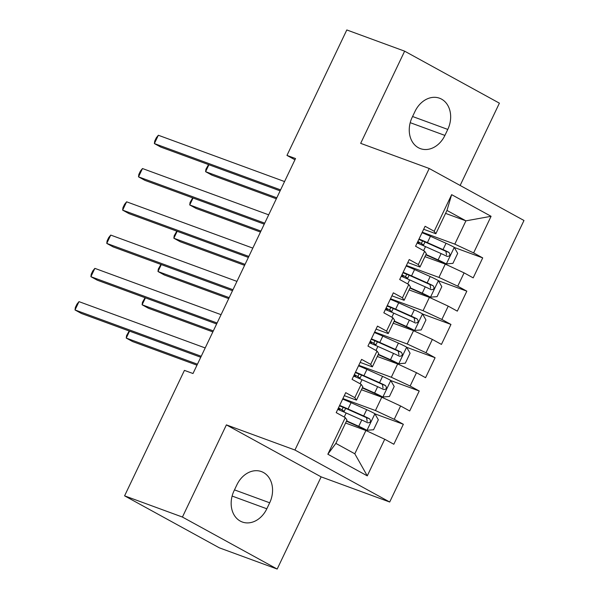 <?xml version="1.0" encoding="UTF-8"?>
<svg xmlns="http://www.w3.org/2000/svg" width="599" height="599" viewBox="0 0 599 599"><rect width="100%" height="100%" fill="white"/><g stroke="black" fill="none" stroke-linecap="round" stroke-linejoin="round"><path stroke-width="0.9" d="M460.137 185.465L499.394 103.163L404.639 51.17L346.806 29.95L286.966 155.411L294.94 159.783M389.694 502.022L523.975 220.492L429.221 168.499L294.94 450.029L389.694 502.022L321.146 476.871L226.392 424.878L182.425 517.057L277.18 569.05L321.146 476.871M277.18 569.05L219.339 547.83L124.585 495.837L182.425 517.057M367.277 475.861L327.84 454.222L345.294 417.615L346.971 420.094L335.859 443.387L354.81 453.787L367.277 475.861L384.73 439.254L393.828 444.248L403.352 424.279L394.254 419.293L400.604 405.98L409.701 410.966L419.218 391.005L410.128 386.011L416.477 372.705L425.567 377.692L435.091 357.723L426.001 352.736L432.351 339.423L441.441 344.41L450.965 324.448L441.875 319.454L448.224 306.149L457.314 311.136L466.838 291.166L457.748 286.18L464.098 272.867L473.188 277.861L482.712 257.892L454.274 247.462M445.574 213.379L465.917 220.844L491.083 216.299L451.646 194.66L434.185 231.266L425.095 226.272L415.571 246.241L424.661 251.228L418.312 264.541L409.222 259.554L399.698 279.516L408.788 284.51L402.438 297.815L393.348 292.829L383.824 312.798L392.914 317.784L386.565 331.097L377.475 326.111L367.951 346.072L377.041 351.059L370.691 364.372L361.601 359.385L352.077 379.354L361.167 384.341L354.818 397.654L345.728 392.659L336.204 412.629L345.294 417.615M491.083 216.299L473.622 252.905L482.712 257.892M124.585 495.837L184.425 370.384L192.998 373.521L295.532 158.548L286.966 155.411M424.938 256.642L445.282 264.107L438.932 277.419L406.392 265.477M464.098 272.867L445.282 264.107M457.748 286.18L438.932 277.419M451.646 194.66L446.966 210.444L435.855 233.737L423.665 229.267M434.185 231.266L435.855 233.737M409.065 289.916L429.416 297.381L423.066 310.694L390.518 298.751M448.224 306.149L429.416 297.381M441.875 319.454L423.066 310.694M424.661 251.228L426.338 253.706L419.989 267.019L407.792 262.542M418.312 264.541L419.989 267.019M393.191 323.198L413.542 330.663L407.193 343.968L374.652 332.033M432.351 339.423L413.542 330.663M426.001 352.736L407.193 343.968M408.788 284.51L410.465 286.981L404.115 300.294L391.918 295.824M402.438 297.815L404.115 300.294M377.318 356.472L397.669 363.937L391.319 377.25L358.779 365.308M416.477 372.705L397.669 363.937M410.128 386.011L391.319 377.25M392.914 317.784L394.591 320.263L388.242 333.576L376.045 329.098M386.565 331.097L388.242 333.576M361.444 389.747L381.795 397.212L375.446 410.525L342.905 398.59M400.604 405.98L381.795 397.212M394.254 419.293L375.446 410.525M377.041 351.059L378.718 353.537L372.368 366.85L360.171 362.38M370.691 364.372L372.368 366.85M345.571 423.029L365.922 430.494L354.81 453.787M384.73 439.254L365.922 430.494M361.167 384.341L362.844 386.819L356.495 400.132L344.305 395.654M354.818 397.654L356.495 400.132M226.392 424.878L294.94 450.029M404.639 51.17L360.673 143.348L429.221 168.499M422.265 232.202L454.806 244.137L465.917 220.844L446.966 210.444M327.84 454.222L335.859 443.387M473.622 252.905L454.806 244.137M234.044 490.798A23.661 18.614 110.1 0 0 242.288 522.006A23.661 18.614 110.1 0 0 266.825 508.783L269.685 502.793A23.661 18.614 110.1 0 0 261.441 471.593A23.661 18.614 110.1 0 0 236.904 484.808L234.044 490.798M447.775 129.421A23.661 18.614 110.1 0 0 439.531 98.214A23.661 18.614 110.1 0 0 414.995 111.436L412.134 117.426A23.661 18.614 110.1 0 0 420.378 148.627A23.661 18.614 110.1 0 0 444.915 135.411L447.775 129.421L412.576 116.505M403.352 424.279L374.914 413.849M419.218 391.005L390.788 380.567M435.091 357.723L406.661 347.293M450.965 324.448L422.535 314.011M466.838 291.166L438.401 280.736M201.227 356.263L75.025 309.96L78.993 301.641L205.195 347.944M200.755 357.259L81.427 313.479L75.025 309.96L75.354 307.497L76.942 304.172L78.993 301.641M346.447 421.202L366.858 430.277L373.566 429.76L378.328 419.779L374.794 413.639A9.794 0.711 -154.5 0 0 366.685 409.656L351.066 402.678A28.28 2.067 -154.5 0 0 342.665 399.091M366.858 430.277A9.794 0.711 -154.5 0 0 358.749 426.293L346.604 420.865M337.746 409.402A28.28 2.067 25.5 0 1 346.147 412.996L361.766 419.974A9.794 0.711 25.5 0 1 367.689 422.804C370.646 422.684 371.283 421.359 369.59 418.813A9.794 0.711 -154.5 0 0 363.668 415.976L348.049 408.997A28.28 2.067 -154.5 0 0 339.648 405.411M339.431 405.86A23.473 1.715 25.5 0 1 349.307 409.971L366.513 417.683L367.187 421.352M337.911 409.05L337.948 409.065A8.685 0.636 -154.5 0 0 339.768 409.499A8.685 0.636 -154.5 0 0 338.39 408.428L338.248 408.338M129.549 331.135L126.239 338.068L132.641 341.58L196.974 365.18M338.502 407.807L341.969 409.903A13.492 0.988 25.5 0 1 344.103 411.573A13.492 0.988 25.5 0 1 341.61 411.011M129.189 331L126.569 335.605L126.239 338.068L197.445 364.192M217.1 322.988L90.898 276.686L94.867 268.367L221.068 314.67M216.628 323.977L97.3 280.197L90.898 276.686L91.22 274.222L92.808 270.89L94.867 268.367M232.974 289.706L106.772 243.404L110.74 235.085L236.942 281.388M232.502 290.702L113.174 246.923L106.772 243.404L107.094 240.94L108.681 237.616L110.74 235.085M362.313 387.927L382.731 397.002L389.44 396.486L394.202 386.497L390.668 380.365A9.794 0.711 -154.5 0 0 382.559 376.382L366.94 369.403A28.28 2.067 -154.5 0 0 358.539 365.809M382.731 397.002A9.794 0.711 -154.5 0 0 374.622 393.019L362.477 387.59M353.62 376.127A28.28 2.067 25.5 0 1 362.021 379.714L377.64 386.692A9.794 0.711 25.5 0 1 383.562 389.53C386.52 389.41 387.156 388.077 385.464 385.531A9.794 0.711 -154.5 0 0 379.541 382.701L363.922 375.723A28.28 2.067 -154.5 0 0 355.521 372.136M355.304 372.585A23.473 1.715 25.5 0 1 365.18 376.689L382.379 384.401L383.053 388.07M353.784 375.775L353.814 375.783A8.685 0.636 -154.5 0 0 355.641 376.224A8.685 0.636 -154.5 0 0 354.264 375.146L354.121 375.064M145.422 297.853L142.113 304.786L148.515 308.298L212.847 331.906M354.376 374.532L357.843 376.621A13.492 0.988 25.5 0 1 359.977 378.291A13.492 0.988 25.5 0 1 357.483 377.737M145.063 297.725L142.442 302.323L142.113 304.786L213.319 330.91M378.186 354.645L398.605 363.72L405.313 363.204L410.075 353.223L406.541 347.083A9.794 0.711 -154.5 0 0 398.432 343.1L382.813 336.121A28.28 2.067 -154.5 0 0 374.412 332.535M398.605 363.72A9.794 0.711 -154.5 0 0 390.496 359.737L378.351 354.316M369.486 342.845A28.28 2.067 25.5 0 1 377.894 346.439L393.513 353.417A9.794 0.711 25.5 0 1 399.436 356.248C402.393 356.128 403.022 354.803 401.337 352.257A9.794 0.711 -154.5 0 0 395.415 349.427L379.796 342.448A28.28 2.067 -154.5 0 0 371.395 338.854M371.178 339.304A23.473 1.715 25.5 0 1 381.054 343.414L398.253 351.126L398.927 354.795M369.658 342.493L369.688 342.508A8.685 0.636 -154.5 0 0 371.515 342.942A8.685 0.636 -154.5 0 0 370.137 341.872L369.995 341.782M161.296 264.578L157.986 271.512L164.388 275.023L228.721 298.624M370.249 341.25L373.716 343.347A13.492 0.988 25.5 0 1 375.85 345.017A13.492 0.988 25.5 0 1 373.357 344.455M160.936 264.444L158.316 269.048L157.986 271.512L229.192 297.636M248.847 256.432L122.645 210.129L126.614 201.811L252.815 248.113M248.375 257.42L129.047 213.641L122.645 210.129L122.967 207.666L124.555 204.341L126.614 201.811M264.721 223.157L138.519 176.855L142.48 168.536L268.689 214.831M264.249 224.146L144.921 180.366L138.519 176.855L138.841 174.391L140.428 171.059L142.48 168.536M394.06 321.371L414.471 330.446L421.187 329.929L425.949 319.941L422.407 313.809A9.794 0.711 -154.5 0 0 414.306 309.825L398.687 302.847A28.28 2.067 -154.5 0 0 390.286 299.253M414.471 330.446A9.794 0.711 -154.5 0 0 406.369 326.462L394.217 321.034M385.359 309.571A28.28 2.067 25.5 0 1 393.768 313.157L409.379 320.136A9.794 0.711 25.5 0 1 415.309 322.973C418.267 322.854 418.896 321.521 417.211 318.975A9.794 0.711 -154.5 0 0 411.288 316.145L395.669 309.166A28.28 2.067 -154.5 0 0 387.268 305.58M387.051 306.029A23.473 1.715 25.5 0 1 396.927 310.132L414.126 317.844L414.8 321.513M385.531 309.219L385.561 309.226A8.685 0.636 -154.5 0 0 387.388 309.668A8.685 0.636 -154.5 0 0 386.011 308.59L385.868 308.507M177.169 231.296L173.86 238.23L180.262 241.749L244.594 265.35M386.123 307.976L389.59 310.065A13.492 0.988 25.5 0 1 391.724 311.735A13.492 0.988 25.5 0 1 389.23 311.181M176.81 231.169L174.189 235.766L173.86 238.23L245.066 264.354M409.933 288.089L430.344 297.164L437.06 296.647L441.815 286.666L438.281 280.527A9.794 0.711 -154.5 0 0 430.172 276.543L414.56 269.565A28.28 2.067 -154.5 0 0 406.152 265.978M430.344 297.164A9.794 0.711 -154.5 0 0 422.243 293.181L410.09 287.76M401.233 276.296A28.28 2.067 25.5 0 1 409.634 279.883L425.253 286.861A9.794 0.711 25.5 0 1 431.175 289.691C434.133 289.579 434.769 288.246 433.084 285.701A9.794 0.711 -154.5 0 0 427.162 282.87L411.543 275.892A28.28 2.067 -154.5 0 0 403.142 272.298M402.925 272.747A23.473 1.715 25.5 0 1 412.801 276.858L430 284.57L430.674 288.239M401.405 275.937L401.435 275.952A8.685 0.636 -154.5 0 0 403.262 276.386A8.685 0.636 -154.5 0 0 401.884 275.315L401.742 275.233M193.043 198.022L189.733 204.955L196.135 208.467L260.468 232.068M401.996 274.701L405.463 276.79A13.492 0.988 25.5 0 1 407.597 278.46A13.492 0.988 25.5 0 1 405.104 277.899M192.683 197.887L190.055 202.492L189.733 204.955L260.939 231.079M280.594 189.876L154.385 143.573L158.353 135.254L284.555 181.557M280.115 190.864L160.787 147.084L154.385 143.573L154.714 141.109L156.302 137.785L158.353 135.254M425.807 254.815L446.218 263.889L452.926 263.373L457.688 253.392L454.154 247.252A9.794 0.711 -154.5 0 0 446.045 243.269L430.434 236.291A28.28 2.067 -154.5 0 0 422.025 232.697M446.218 263.889A9.794 0.711 -154.5 0 0 438.109 259.906L425.964 254.478M417.106 243.014A28.28 2.067 25.5 0 1 425.507 246.608L441.126 253.587A9.794 0.711 25.5 0 1 447.049 256.417C450.006 256.297 450.643 254.964 448.958 252.426A9.794 0.711 -154.5 0 0 443.035 249.588L427.416 242.61A28.28 2.067 -154.5 0 0 419.015 239.023M418.798 239.473A23.473 1.715 25.5 0 1 428.667 243.576L445.873 251.288L446.547 254.957M417.278 242.662L417.308 242.677A8.685 0.636 -154.5 0 0 419.135 243.112A8.685 0.636 -154.5 0 0 417.758 242.041L417.615 241.951M208.916 164.74L205.607 171.681L212.009 175.193L276.341 198.793M417.87 241.419L421.329 243.516A13.492 0.988 25.5 0 1 423.471 245.178A13.492 0.988 25.5 0 1 420.97 244.624M208.557 164.613L205.929 169.218L205.607 171.681L276.813 197.805M232.12 496.054L266.825 508.783M234.486 489.885L269.685 502.793M410.21 122.675L444.915 135.411M367.022 430.262L374.884 413.789M348.049 408.997L351.066 402.678M337.948 409.065L338.278 408.361M343.19 407.335L341.969 409.903M344.223 417.031L346.147 412.996M363.668 415.976L366.685 409.656M358.749 426.293L361.766 419.974M366.513 417.683L369.59 418.813M382.896 396.987L390.758 380.515M363.922 375.723L366.94 369.403M353.814 375.783L354.151 375.079M359.063 374.061L357.843 376.621M360.096 383.749L362.021 379.714M379.541 382.701L382.559 376.382M374.622 393.019L377.64 386.692M382.379 384.401L385.464 385.531M398.769 363.713L406.624 347.24M379.796 342.448L382.813 336.121M369.688 342.508L370.025 341.804M374.937 340.779L373.716 343.347M375.97 350.475L377.894 346.439M395.415 349.427L398.432 343.1M390.496 359.737L393.513 353.417M398.253 351.126L401.337 352.257M414.643 330.431L422.497 313.958M395.669 309.166L398.687 302.847M385.561 309.226L385.898 308.522M390.81 307.504L389.59 310.065M391.843 317.193L393.768 313.157M411.288 316.145L414.306 309.825M406.369 326.462L409.379 320.136M414.126 317.844L417.211 318.975M430.516 297.156L438.371 280.684M411.543 275.892L414.56 269.565M401.435 275.952L401.772 275.248M406.684 274.23L405.463 276.79M407.709 283.919L409.634 279.883M427.162 282.87L430.172 276.543M422.243 293.181L425.253 286.861M430 284.57L433.084 285.701M446.39 263.874L454.244 247.402M427.416 242.61L430.434 236.291M417.308 242.677L417.645 241.974M422.557 240.948L421.329 243.516M423.583 250.637L425.507 246.608M443.035 249.588L446.045 243.269M438.109 259.906L441.126 253.587M445.873 251.288L448.958 252.426M344.103 411.573L345.638 408.361M359.977 378.291L361.511 375.086M375.85 345.017L377.385 341.804M391.724 311.735L393.251 308.53M407.597 278.46L409.124 275.248M423.471 245.178L424.998 241.974"/></g></svg>
